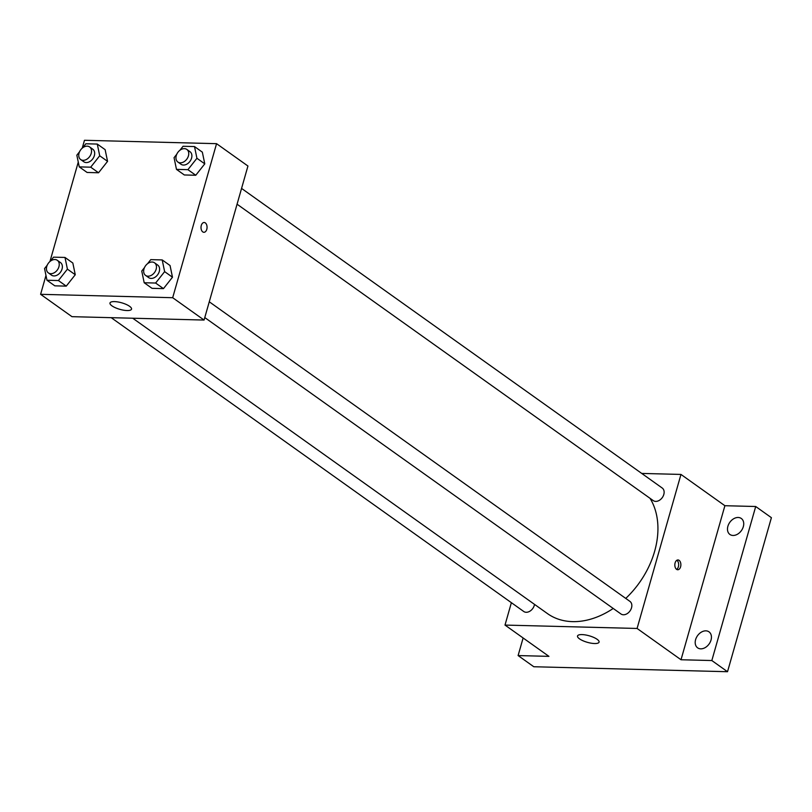 <?xml version="1.0" encoding="UTF-8"?>
<svg xmlns="http://www.w3.org/2000/svg" width="812" height="812" viewBox="0 0 812 812"><rect width="100%" height="100%" fill="white"/><g stroke="black" fill="none" stroke-linecap="round" stroke-linejoin="round"><path stroke-width="1.22" d="M641.724 473.426L680.963 474.431L724.893 505.714L755.708 506.505L771.4 517.68L727.522 671.717L533.799 666.743L518.107 655.568L523.121 637.978M738.169 517.477A9.815 7.125 125.5 0 1 741.305 518.482A9.815 7.125 125.5 0 1 742.544 528.693A9.815 7.125 125.5 0 1 733.043 535.463A9.815 7.125 125.5 0 1 729.917 534.469A9.815 7.125 125.5 0 1 728.668 524.247A9.815 7.125 125.5 0 1 738.169 517.477M705.882 630.843A9.815 7.125 125.5 0 1 709.008 631.848A9.815 7.125 125.5 0 1 710.256 642.059A9.815 7.125 125.5 0 1 700.756 648.839A9.815 7.125 125.5 0 1 697.62 647.834A9.815 7.125 125.5 0 1 696.381 637.623A9.815 7.125 125.5 0 1 705.882 630.843M724.893 505.714L681.014 659.75L711.83 660.542L727.522 671.717M755.708 506.505L711.83 660.542M680.963 474.431L637.085 628.458L681.014 659.75M637.085 628.458L505.003 625.078L548.932 656.36L518.107 655.568M597.104 639.288A11.206 3.39 15.9 0 1 599.073 642.13A11.206 3.39 15.9 0 1 587.37 642.322A11.206 3.39 15.9 0 1 577.525 635.989A11.206 3.39 15.9 0 1 585.452 634.943A11.206 3.39 15.9 0 1 597.104 639.288M625.747 598.414A78.409 56.921 -54.5 0 0 654.624 551.328A78.409 56.921 -54.5 0 0 650.026 498.314M132.742 318.223L547.491 613.618A78.409 56.921 -54.5 0 0 613.212 608.462M505.003 625.078L511.377 602.677M111.214 317.675L523.74 611.487A7.724 5.613 -54.5 0 0 534.306 605.346A7.724 5.613 -54.5 0 0 534.519 604.382M237.063 204.198L653.254 500.608A7.724 5.613 -54.5 0 0 663.81 494.467A7.724 5.613 -54.5 0 0 662.216 488.022L241.56 188.414M209.263 301.79L629.929 601.387A7.724 5.613 125.5 0 1 630.01 610.939A7.724 5.613 125.5 0 1 620.957 613.973L204.776 317.563M675.107 562.899A4.902 3.025 -88.5 0 1 677.979 559.955A4.902 3.025 -88.5 0 1 680.872 564.929A4.902 3.025 -88.5 0 1 677.726 569.75A4.902 3.025 -88.5 0 1 675.107 562.899M676.853 560.27A4.902 3.025 -88.5 0 1 678.659 564.878A4.902 3.025 -88.5 0 1 676.619 569.385M82.235 148.149L84.478 140.283L216.56 143.673L247.944 166.024L204.066 320.05L71.974 316.67L40.6 294.32L45.979 275.451M72.836 263.027L75.262 274.73L66.259 286.128L54.82 285.844L66.259 286.128L75.262 274.73L72.836 263.027L64.99 257.445L67.416 269.137L58.413 280.546L46.974 280.252L44.548 268.559L47.269 265.108M202.34 152.148L204.776 163.851L195.763 175.26L184.324 174.966L195.763 175.26L204.776 163.851L202.34 152.148L194.504 146.566L196.93 158.269L187.917 169.667L176.478 169.373L174.052 157.68L176.772 154.229M49.948 261.515L78.267 162.085M216.56 143.673L172.682 297.71L40.6 294.32M105.134 149.662L107.56 161.355L98.546 172.763L87.107 172.469L98.546 172.763L107.56 161.355L105.134 149.662L97.288 144.069L99.714 155.772L90.7 167.181L79.261 166.886L76.835 155.183L79.556 151.742M170.053 265.524L172.479 277.217L163.466 288.625L152.027 288.331L163.466 288.625L172.479 277.217L170.053 265.524L162.207 259.931L164.633 271.634L155.62 283.043L144.191 282.749L141.755 271.046L144.475 267.605M172.682 297.71L204.066 320.05M129.565 306.297A11.206 3.39 15.9 0 1 131.534 309.139A11.206 3.39 15.9 0 1 119.831 309.331A11.206 3.39 15.9 0 1 109.985 302.998A11.206 3.39 15.9 0 1 117.913 301.952A11.206 3.39 15.9 0 1 129.565 306.297M201.295 225.442A4.902 3.025 -88.5 0 1 204.157 222.498A4.902 3.025 -88.5 0 1 207.06 227.472A4.902 3.025 -88.5 0 1 203.913 232.293A4.902 3.025 -88.5 0 1 201.295 225.442M204.157 222.498A4.902 3.025 -88.5 0 1 207.06 227.472A4.902 3.025 -88.5 0 1 203.903 232.293M147.601 263.656L150.768 259.637L162.207 259.931M145.571 275.4L148.708 277.633A7.724 5.613 -54.5 0 0 159.274 271.492A7.724 5.613 -54.5 0 0 157.68 265.047L154.544 262.814A7.724 5.613 -54.5 0 0 145.49 265.849A7.724 5.613 -54.5 0 0 145.571 275.4A7.724 5.613 -54.5 0 0 156.137 269.259A7.724 5.613 -54.5 0 0 154.544 262.814M164.633 271.634L172.479 277.217M155.62 283.043L163.466 288.625M144.191 282.749L152.027 288.331M50.385 261.159L53.551 257.15L64.99 257.445M48.365 272.903L51.501 275.146A7.724 5.613 -54.5 0 0 62.057 269.005A7.724 5.613 -54.5 0 0 60.464 262.55L57.327 260.317A7.724 5.613 -54.5 0 0 48.273 263.362A7.724 5.613 -54.5 0 0 48.365 272.903A7.724 5.613 -54.5 0 0 58.921 266.772A7.724 5.613 -54.5 0 0 57.327 260.317M67.416 269.137L75.262 274.73M58.413 280.546L66.259 286.128M46.974 280.252L54.82 285.844M179.888 150.281L183.065 146.272L194.504 146.566M177.869 162.035L181.005 164.268A7.724 5.613 -54.5 0 0 191.561 158.127A7.724 5.613 -54.5 0 0 189.978 151.671L186.841 149.438A7.724 5.613 -54.5 0 0 177.777 152.483A7.724 5.613 -54.5 0 0 177.869 162.035A7.724 5.613 -54.5 0 0 188.425 155.894A7.724 5.613 -54.5 0 0 186.841 149.438M196.93 158.269L204.776 163.851M187.917 169.667L195.763 175.26M176.478 169.373L184.324 174.966M82.682 147.794L85.849 143.775L97.288 144.069M80.652 159.538L83.788 161.771A7.724 5.613 -54.5 0 0 94.354 155.63A7.724 5.613 -54.5 0 0 92.761 149.185L89.624 146.952A7.724 5.613 -54.5 0 0 80.571 149.987A7.724 5.613 -54.5 0 0 80.652 159.538A7.724 5.613 -54.5 0 0 91.218 153.397A7.724 5.613 -54.5 0 0 89.624 146.952M99.714 155.772L107.56 161.355M90.7 167.181L98.546 172.763M79.261 166.886L87.107 172.469"/></g></svg>
